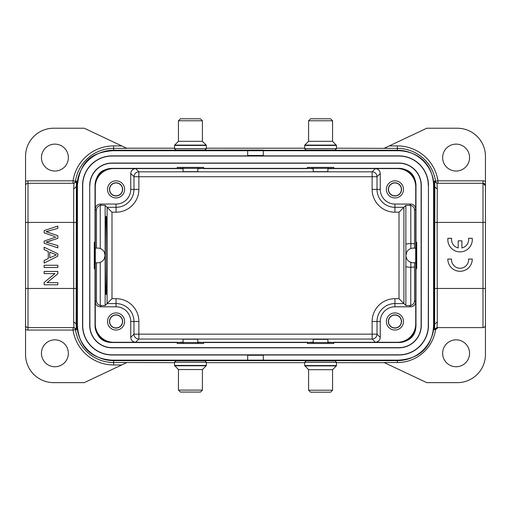 <?xml version="1.0" encoding="UTF-8"?>
<svg xmlns="http://www.w3.org/2000/svg" width="511" height="511" viewBox="0 0 511 511"><rect width="100%" height="100%" fill="white"/><g stroke="black" fill="none" stroke-linecap="round" stroke-linejoin="round"><path stroke-width="0.77" d="M183.091 167.372L183.091 171.651L197.77 171.651L197.77 167.372M200.459 118.814L190.431 118.814L200.459 118.814L202.413 120.768L178.441 120.768L178.441 141.317L174.673 145.092L206.189 145.092L206.329 145.437L174.526 145.437L174.526 148.656L206.329 148.656L204.86 150.125L183.091 150.125M174.526 148.656L175.995 150.125L190.431 150.125M178.441 141.317L202.413 141.317L206.189 145.092M190.431 118.814L180.402 118.814L190.431 118.814M197.77 343.501L197.77 339.221L183.091 339.221L183.091 343.501M183.091 360.747L190.431 360.747L175.995 360.747L174.526 362.216L206.329 362.216L204.86 360.747L190.431 360.747M180.402 392.058L190.431 392.058L180.402 392.058L178.441 390.104L202.413 390.104L202.413 369.549L178.441 369.549L174.526 365.435L206.329 365.435L206.329 362.216M190.431 392.058L200.459 392.058L190.431 392.058M327.909 343.501L327.909 339.349L313.23 339.349L313.23 343.501M320.48 360.875L335.005 360.875L336.474 362.344L304.671 362.344L306.14 360.875L320.48 360.875M310.541 392.186L320.569 392.186L310.541 392.186L308.587 390.232L332.559 390.232L332.559 369.683L308.587 369.683L304.671 365.563L336.474 365.563L336.474 362.344M320.569 392.186L330.598 392.186L320.569 392.186M469.552 157.586A13.452 13.452 0 0 0 456.093 144.128A13.452 13.452 0 0 0 442.641 157.586A13.452 13.452 0 0 0 456.093 171.038A13.452 13.452 0 0 0 469.552 157.586M469.552 353.286A13.452 13.452 0 0 0 456.093 339.834A13.452 13.452 0 0 0 442.641 353.286A13.452 13.452 0 0 0 456.093 366.745A13.452 13.452 0 0 0 469.552 353.286M25.55 325.156L25.55 329.391A4.893 4.893 0 0 0 27.996 330.049L27.996 327.602A2.446 2.446 0 0 1 25.55 325.156L25.55 185.717A2.446 2.446 0 0 1 27.996 183.27A2.446 2.446 0 0 0 25.55 185.717A2.446 2.446 0 0 1 27.996 183.27L73.967 183.27L76.382 181.194L76.305 222.413L25.55 222.413L25.55 205.288M122.499 321.483A6.439 6.439 0 0 1 116.061 327.928A6.439 6.439 0 0 1 109.622 321.483A6.439 6.439 0 0 1 116.061 315.044A6.439 6.439 0 0 1 122.499 321.483M109.456 321.483A6.605 6.605 0 0 0 116.061 328.088A6.605 6.605 0 0 0 122.666 321.483A6.605 6.605 0 0 0 116.061 314.878A6.605 6.605 0 0 0 109.456 321.483M107.502 321.483A8.559 8.559 0 0 0 116.061 330.049A8.559 8.559 0 0 0 124.627 321.483A8.559 8.559 0 0 0 116.061 312.924A8.559 8.559 0 0 0 107.502 321.483M76.382 329.678L73.967 327.602L73.686 321.847L76.133 323.929L76.382 329.678L73.047 330.049L73.047 327.602A2.446 2.446 -90 0 1 75.468 329.684A38.581 38.581 0 0 0 113.614 362.516L113.614 364.963A41.027 41.027 0 0 1 73.047 330.049L27.996 330.049M263.331 150.247L397.386 150.247A36.696 36.696 0 0 1 434.075 186.943L434.075 323.929A36.696 36.696 0 0 1 397.386 360.625L113.614 360.625A36.696 36.696 0 0 1 76.925 323.929L76.925 186.943A36.696 36.696 0 0 1 113.614 150.247L263.331 150.055L263.331 155.874L398.855 155.874A29.6 29.6 0 0 1 428.454 185.474L428.282 325.398A29.427 29.427 0 0 1 398.855 354.826L112.145 354.826A29.427 29.427 0 0 1 82.718 325.398L82.718 185.474A29.427 29.427 0 0 1 112.145 156.04L398.855 156.04A29.427 29.427 0 0 1 428.282 185.474M57.839 271.437L44.144 271.437L44.144 273.583L54.907 273.583L44.144 282.487L44.144 284.793L57.839 284.793L57.839 282.64L47.089 282.64L57.839 273.736L57.839 271.437M57.839 265.26L44.144 265.26L44.144 267.509L57.839 267.509L57.839 265.26M56.402 254.893L49.765 252.115L49.765 257.863L56.402 254.893M44.144 247.222L57.839 253.737L57.839 256.152L44.144 263.088L44.144 260.533L48.289 258.553L48.289 251.469L44.144 249.604L44.144 247.222M54.581 236.459L44.144 232.863L44.144 230.576L57.839 226.079L57.839 228.379L46.06 231.675L57.839 235.667L57.839 238.369L46.06 242.118L57.839 245.619L57.839 247.873L44.144 243.23L44.144 241.064L56.184 236.957L44.144 241.064M49.037 242.961L46.06 242.118L50.902 240.796M48.59 232.435L46.06 231.675L48.864 230.959M25.55 288.46L27.996 288.46L27.996 180.824A4.893 4.893 0 0 0 25.55 181.482L25.55 185.717M76.094 186.937L73.686 189.025L73.686 321.847M73.686 189.025L73.967 183.27M76.382 329.569L76.382 329.569C77.129 329.621 76.324 328.963 73.98 327.602L27.971 327.602M76.925 323.929L76.133 323.929L76.305 222.413M122.499 189.389A6.439 6.439 0 0 1 116.061 195.828A6.439 6.439 0 0 1 109.622 189.389A6.439 6.439 0 0 1 116.061 182.944A6.439 6.439 0 0 1 122.499 189.389M109.456 189.389A6.605 6.605 0 0 0 116.061 195.994A6.605 6.605 0 0 0 122.666 189.389A6.605 6.605 0 0 0 116.061 182.785A6.605 6.605 0 0 0 109.456 189.389M107.502 189.389A8.559 8.559 0 0 0 116.061 197.949A8.559 8.559 0 0 0 124.627 189.389A8.559 8.559 0 0 0 116.061 180.824A8.559 8.559 0 0 0 107.502 189.389M197.77 168.719L203.64 168.343L307.36 168.343L307.36 167.372L333.779 167.372L333.779 168.566L327.909 168.719M203.64 168.343L203.64 167.372L177.221 167.372L177.221 168.566L183.091 168.719M401.378 189.389A6.439 6.439 0 0 1 394.939 195.828A6.439 6.439 0 0 1 388.501 189.389A6.439 6.439 0 0 1 394.939 182.944A6.439 6.439 0 0 1 401.378 189.389M388.334 189.389A6.605 6.605 0 0 0 394.939 195.994A6.605 6.605 0 0 0 401.544 189.389A6.605 6.605 0 0 0 394.939 182.785A6.605 6.605 0 0 0 388.334 189.389M386.373 189.389A8.559 8.559 0 0 0 394.939 197.949A8.559 8.559 0 0 0 403.498 189.389A8.559 8.559 0 0 0 394.939 180.824A8.559 8.559 0 0 0 386.373 189.389M434.906 323.929L437.314 321.847L437.033 327.602L434.618 329.678L434.695 288.46L485.45 288.46L485.45 325.156A2.446 2.446 0 0 1 483.004 327.602L437.033 327.602M458.201 247.944A8.546 8.546 0 0 1 451.641 238.311L447.904 238.311A12.232 12.232 0 0 0 460.06 251.885A12.232 12.232 0 0 0 472.221 238.311L468.53 238.311A8.546 8.546 0 0 1 461.918 247.95L461.918 240.834L458.201 240.834L458.201 247.944M472.273 259.064L468.581 259.064A8.546 8.546 0 0 1 460.06 268.262A8.546 8.546 0 0 1 451.545 259.064L447.808 259.064A12.232 12.232 0 0 0 460.041 271.29A12.232 12.232 0 0 0 472.273 259.064M434.618 181.303L434.618 181.303C433.871 181.252 434.676 181.91 437.02 183.27L437.314 189.025L434.867 186.943L434.618 181.194L437.033 183.27L483.004 183.27A2.446 2.446 0 0 1 485.45 185.717L485.45 312.432M485.45 222.413L437.141 222.413L437.314 189.025M434.075 186.943L434.867 186.943L434.695 288.46M437.314 321.847L437.141 222.413L434.695 222.413M327.909 342.146L333.779 342.523L397.386 342.523A18.594 18.594 0 0 0 415.98 323.929L415.98 186.943A18.594 18.594 0 0 0 397.386 168.343L333.779 168.343M415.98 268.645L416.708 268.645L416.708 242.227L415.98 242.227M401.378 321.483A6.439 6.439 0 0 1 394.939 327.928A6.439 6.439 0 0 1 388.501 321.483A6.439 6.439 0 0 1 394.939 315.044A6.439 6.439 0 0 1 401.378 321.483M388.334 321.483A6.605 6.605 0 0 0 394.939 328.088A6.605 6.605 0 0 0 401.544 321.483A6.605 6.605 0 0 0 394.939 314.878A6.605 6.605 0 0 0 388.334 321.483M386.373 321.483A8.559 8.559 0 0 0 394.939 330.049A8.559 8.559 0 0 0 403.498 321.483A8.559 8.559 0 0 0 394.939 312.924A8.559 8.559 0 0 0 386.373 321.483M412.486 248.142L415.686 248.097L415.686 262.775L412.486 262.731M414.555 248.097A34.25 0.6 -90 0 0 414.536 243.792L410.838 243.613A34.25 0.6 90 0 1 410.863 248.506M406.571 252.472L405.945 255.423A7.339 7.339 0 0 1 413.284 248.097M100.245 248.55L100.245 205.39L101.357 205.262L100.162 204.061C97.231 204.4 95.602 206.029 95.27 208.954L95.27 186.943A18.345 18.345 0 0 1 113.614 168.592L135.632 168.592C132.7 168.924 131.072 170.559 130.739 173.485L133.978 176.723A4.893 4.893 135 0 1 138.871 171.83L372.129 171.83A4.893 4.893 -135 0 1 377.022 176.723L380.261 173.485C379.928 170.553 378.293 168.924 375.368 168.592L397.386 168.592A18.345 18.345 0 0 1 415.73 186.943L415.73 208.954C415.398 206.022 413.769 204.394 410.838 204.061L394.939 204.061L394.939 207.3L403.901 207.3L405.862 205.345L410.755 205.39L410.838 243.613M410.755 243.613C407.912 243.638 406.283 243.945 405.862 244.52A29.357 0.511 90 0 1 405.9 255.423A29.357 0.511 90 0 1 405.862 266.352C406.283 266.927 407.912 267.234 410.755 267.259L410.755 305.482L405.862 305.527L405.862 266.352M415.73 323.929L415.73 301.918C415.398 304.843 413.769 306.472 410.838 306.811L394.939 306.811A14.678 14.678 0 0 0 380.261 321.483L380.261 337.388C379.928 340.313 378.3 341.948 375.368 342.281L397.386 342.281A18.345 18.345 0 0 0 415.73 323.929L415.98 323.929M405.862 305.527L403.901 303.572L394.939 303.572L394.939 298.68L399.014 298.68L403.901 303.572L403.901 207.3L399.014 212.193L394.939 212.193L394.939 207.3A17.917 17.917 0 0 1 377.022 189.389L380.261 189.389A14.678 14.678 0 0 0 394.939 204.061M410.755 305.482C413.118 304.78 414.376 303.195 414.536 300.724L414.536 267.081L410.755 267.259M414.536 267.081A34.25 0.6 -90 0 0 414.555 262.775M411.655 262.59L409.579 261.773M413.284 262.775A7.339 7.339 0 0 1 405.945 255.436M406.558 258.368L406.328 257.768M406.028 256.516L405.9 255.423M410.755 205.39C413.124 206.105 414.389 207.69 414.536 210.149L414.536 243.792M95.02 268.645L95.314 255.436L95.314 262.775L97.716 262.775A7.339 7.339 0 0 0 105.055 255.436A7.339 7.339 0 0 0 97.716 248.097L95.314 248.097L95.314 255.436L95.174 242.227L94.292 242.227L94.292 268.645L95.02 268.645L95.02 323.929A18.594 18.594 0 0 0 113.614 342.523L177.221 342.523L183.091 342.146M130.739 173.485L130.739 189.389A14.678 14.678 0 0 1 116.061 204.061L100.162 204.061M177.668 168.592L135.632 168.592L138.871 171.83L138.871 189.389A22.81 22.81 0 0 1 116.061 212.193L116.061 207.3L107.099 207.3L105.138 205.345L105.138 305.527L107.099 303.572L107.099 207.3L111.986 212.193L111.986 298.68L116.061 298.68L116.061 303.572L107.099 303.572L111.986 298.68M105.387 255.436C105.381 276.355 105.707 295.013 106.071 294.579C106.946 296.469 106.946 214.403 106.071 216.294C105.707 215.859 105.381 234.517 105.387 255.436M101.357 205.262L105.138 205.345M100.245 205.39C97.901 206.112 96.643 207.702 96.464 210.149L96.464 248.097M104.423 258.419L105.055 255.436M104.416 252.447L105.055 255.398M105.138 305.527L100.245 305.482L100.245 262.379M96.464 262.775L96.464 300.724C96.636 303.17 97.901 304.754 100.245 305.482M113.614 342.281L135.632 342.281C132.707 341.948 131.072 340.32 130.739 337.388L130.739 321.483A14.678 14.678 0 0 0 116.061 306.811L100.162 306.811C97.231 306.479 95.602 304.85 95.27 301.918L95.27 323.929A18.345 18.345 0 0 0 113.614 342.281L113.614 342.523M197.77 342.146L203.64 342.523L307.36 342.523L313.23 342.146M333.779 342.523L333.779 343.501L307.36 343.501L307.36 342.523M380.261 173.485L380.261 189.389M307.36 168.343L313.23 168.719M177.221 168.343L113.614 168.343A18.594 18.594 0 0 0 95.02 186.943L95.02 242.227M177.221 342.523L177.221 343.501L203.64 343.501L203.64 342.523M89.885 185.474A22.26 22.26 0 0 1 112.145 163.213L398.855 163.213A22.26 22.26 0 0 1 421.115 185.474L421.115 325.398A22.26 22.26 0 0 1 398.855 347.659L112.145 347.659A22.26 22.26 0 0 1 89.885 325.398L89.719 185.474A22.433 22.433 0 0 1 112.145 163.041L398.855 163.041A22.433 22.433 0 0 1 421.281 185.474L421.281 325.398A22.433 22.433 0 0 1 398.855 347.831L112.145 347.831A22.433 22.433 0 0 1 89.719 325.398L89.719 185.474M247.669 150.247L247.669 155.874L112.145 155.874A29.6 29.6 0 0 0 82.546 185.474L82.546 325.398A29.6 29.6 0 0 0 112.145 354.998L247.669 354.998L247.669 360.625M247.669 355.254L263.331 355.254M263.331 360.625L263.331 354.998L398.855 354.998A29.6 29.6 0 0 0 428.454 325.398L428.454 185.474M247.669 155.491L263.331 155.491M68.359 157.586A13.452 13.452 0 0 0 54.907 144.128A13.452 13.452 0 0 0 41.448 157.586A13.452 13.452 0 0 0 54.907 171.038A13.452 13.452 0 0 0 68.359 157.586M68.359 353.286A13.452 13.452 0 0 0 54.907 339.834A13.452 13.452 0 0 0 41.448 353.286A13.452 13.452 0 0 0 54.907 366.745A13.452 13.452 0 0 0 68.359 353.286M113.614 360.625L113.614 362.516L126.888 362.516L84.258 382.643L53.681 382.643A28.131 28.131 0 0 1 25.55 354.513L25.55 329.391M397.386 150.247L397.386 148.356L384.112 148.356L426.742 128.229L457.319 128.229A28.131 28.131 0 0 1 485.45 156.36L485.45 181.482A4.893 4.893 0 0 0 483.004 180.824L483.004 183.27L485.45 185.717A2.446 2.446 0 0 0 483.004 183.27L483.004 327.602A2.446 2.446 0 0 0 485.45 325.156L485.45 354.513A28.131 28.131 0 0 1 457.319 382.643L426.742 382.643L384.157 362.535L397.386 362.535A38.6 38.6 0 0 0 435.557 329.684L437.978 327.602L481.241 327.602M384.432 362.669L336.474 362.663M304.671 362.663L206.329 362.663M174.526 362.663L126.888 362.516M384.112 148.356L336.474 148.209M304.671 148.209L206.329 148.209M174.526 148.209L126.575 148.209M25.55 181.482L25.55 156.36A28.131 28.131 0 0 1 53.681 128.229L84.258 128.229L126.888 148.356L113.614 148.356A38.581 38.581 0 0 0 75.468 181.188A2.446 2.446 -90 0 1 73.047 183.27L73.047 180.824L76.382 181.194M313.23 360.875L327.909 360.875M485.45 185.717A2.446 2.446 0 0 0 483.029 183.27A2.446 2.446 0 0 1 485.45 185.717L485.45 181.482M483.004 180.824L437.953 180.824A41.027 41.027 0 0 0 397.386 145.91L397.386 148.356A38.581 38.581 0 0 1 435.532 181.188A2.446 2.446 90 0 0 437.953 183.27L437.953 180.824L434.618 181.194M313.23 167.372L313.23 171.651L327.909 171.651L327.909 167.372M320.665 150.125L306.14 150.125L304.671 148.656L336.474 148.656L335.005 150.125L320.665 150.125M330.598 118.814L320.569 118.814L330.598 118.814L332.559 120.768L308.587 120.768L308.587 141.317L332.559 141.317L336.474 145.437L304.671 145.437L304.671 148.656M320.569 118.814L310.541 118.814L320.569 118.814M112.624 150.732C94.35 152.208 80.208 158.876 77.41 185.474L77.41 325.398C78.911 348.987 93.372 358.914 111.992 360.14L398.855 360.134M112.145 342.523L112.062 342.523A17.125 17.125 0 0 1 95.027 325.398L95.027 185.474A17.125 17.125 0 0 1 112.133 168.349L398.867 168.349A17.125 17.125 0 0 1 415.973 185.474L415.973 325.398A17.125 17.125 0 0 1 398.867 342.523L112.145 342.523M112.145 150.732L398.855 150.732C419.295 151.505 432.996 164.944 433.59 185.474L433.59 325.398C432.67 345.34 421.045 358.971 398.267 360.14M112.133 168.349C102.577 169.39 96.617 172.092 95.027 185.474L95.027 185.499M398.867 168.349C409.65 169.084 415.347 174.794 415.973 185.474M415.973 325.398C415.756 335.721 410.058 341.431 398.867 342.523M112.062 342.523C101.996 342.402 96.311 336.698 95.027 325.398M202.413 369.549L206.189 365.78L174.673 365.78M332.559 369.683L336.327 365.908L304.812 365.908M27.996 327.602L27.996 288.46L76.305 288.46M113.614 150.247L113.614 145.91A41.027 41.027 0 0 0 73.047 180.824L27.996 180.824M76.925 186.943L76.133 186.943M434.075 323.929L434.867 323.929M333.332 342.281L375.368 342.281L372.129 339.042L372.129 334.149L377.022 334.149A4.893 4.893 -45 0 1 372.129 339.042L138.871 339.042A4.893 4.893 45 0 1 133.978 334.149L130.739 337.388M116.061 298.68A22.81 22.81 0 0 1 138.871 321.483L138.871 339.042L135.632 342.281L177.668 342.281M138.871 321.483L133.978 321.483L133.978 334.149L372.129 334.149L372.129 321.483L377.022 321.483L377.022 334.149L380.261 337.388M380.261 321.483L377.022 321.483A17.917 17.917 0 0 1 394.939 303.572L394.939 306.811M399.014 298.68L399.014 212.193M394.939 298.68A22.81 22.81 0 0 0 372.129 321.483M409.643 305.61L410.838 306.811M415.73 263.095L415.73 301.918L414.536 300.724M410.863 262.367A34.25 0.6 90 0 1 410.838 267.253M405.862 244.52L405.862 205.345M410.838 204.061L409.643 205.262M414.536 210.149L415.73 208.954L415.73 247.778M372.129 189.389L372.129 176.723L377.022 176.723L377.022 189.389L372.129 189.389A22.81 22.81 0 0 0 394.939 212.193M130.739 189.389L133.978 189.389L133.978 176.723L372.129 176.723L372.129 171.83L375.368 168.592L333.332 168.592M116.061 204.061L116.061 207.3A17.917 17.917 0 0 0 133.978 189.389L138.871 189.389M116.061 212.193L111.986 212.193M95.27 247.778L95.27 208.954L96.464 210.149M100.162 306.811L101.357 305.61M96.464 300.724L95.27 301.918L95.27 263.095M116.061 306.811L116.061 303.572A17.917 17.917 0 0 1 133.978 321.483L130.739 321.483M203.186 342.281L307.814 342.281M307.814 168.592L203.186 168.592M113.614 145.91L121.707 145.91M121.707 364.963L113.614 364.963M397.386 362.535L397.386 360.625M434.618 329.678L435.557 329.684M389.293 145.91L397.386 145.91M308.587 141.317L304.812 145.092L336.327 145.092M174.673 145.092L174.526 145.437M206.329 145.437L206.329 148.656M202.413 120.768L202.413 141.317M180.402 118.814L178.441 120.768M206.189 365.78L206.329 365.435M174.526 365.435L174.526 362.216M178.441 390.104L178.441 369.549M200.459 392.058L202.413 390.104M336.327 365.908L336.474 365.563M304.671 365.563L304.671 362.344M308.587 390.232L308.587 369.683M330.598 392.186L332.559 390.232M76.094 323.872L76.126 324.696M73.986 183.27C76.299 181.948 77.097 181.29 76.382 181.303L76.382 181.303M76.126 186.176L76.094 187M437.014 327.602C434.701 328.924 433.903 329.582 434.618 329.569L434.618 329.569M434.874 324.696L434.906 323.872M434.906 187L434.874 186.176M304.812 145.092L304.671 145.437M336.474 145.437L336.474 148.656M332.559 120.768L332.559 141.317M310.541 118.814L308.587 120.768"/></g></svg>
